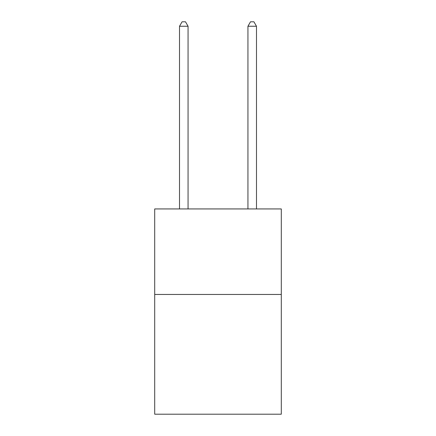 <?xml version="1.0" encoding="UTF-8"?>
<svg xmlns="http://www.w3.org/2000/svg" width="436" height="436" viewBox="0 0 436 436"><rect width="100%" height="100%" fill="white"/><g stroke="black" fill="none" stroke-linecap="round" stroke-linejoin="round"><path stroke-width="0.65" d="M281.291 294.464L281.291 414.2L154.709 414.2L154.709 208.937L281.291 208.937L281.291 294.464L154.709 294.464M188.063 208.937L188.063 26.247L179.512 26.247L179.512 208.937M179.512 26.247L182.079 21.8L185.502 21.8L188.063 26.247M256.488 208.937L256.488 26.247L247.937 26.247L247.937 208.937M247.937 26.247L250.498 21.8L253.921 21.8L256.488 26.247"/></g></svg>
